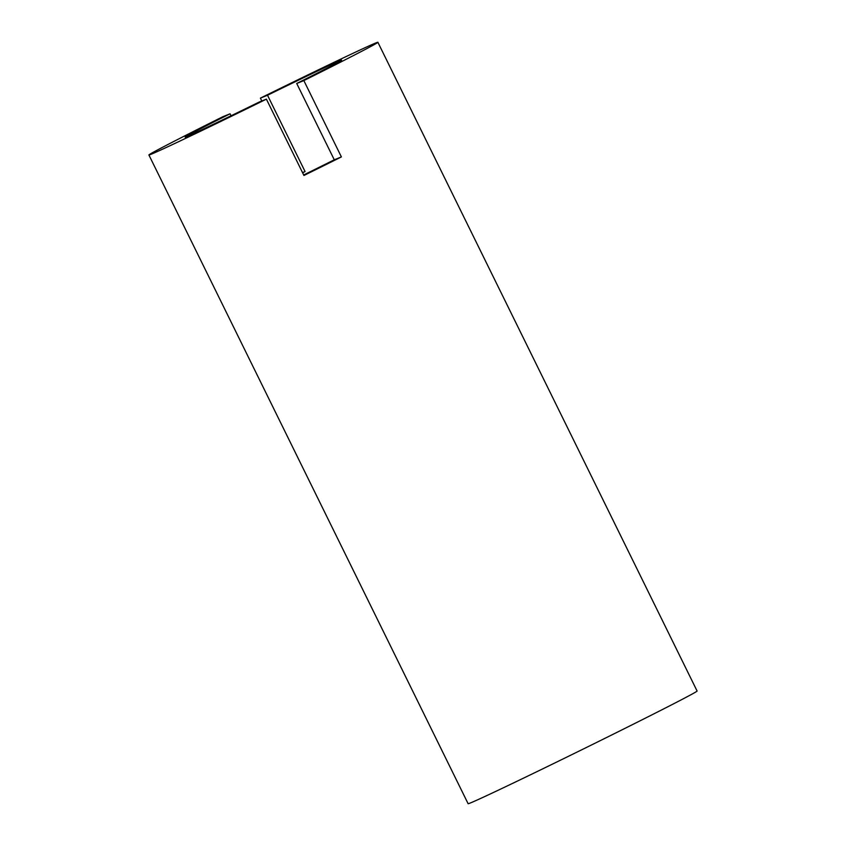 <?xml version="1.0" encoding="UTF-8"?>
<svg xmlns="http://www.w3.org/2000/svg" width="846" height="846" viewBox="0 0 846 846"><rect width="100%" height="100%" fill="white"/><g stroke="black" fill="none" stroke-linecap="round" stroke-linejoin="round"><path stroke-width="1.27" d="M303.693 174.963A87.191 1.216 -26.2 0 0 316.002 168.883A87.191 1.216 -26.2 0 0 334.276 159.788L296.724 83.468L303.841 80.592L341.393 156.922A127.598 1.777 153.8 0 1 303.947 175.471L266.395 99.151L259.267 102.017A87.191 1.216 153.8 0 1 185.158 137.137A87.191 1.216 153.8 0 1 230.07 113.808L222.942 116.674A127.598 1.777 -26.2 0 0 148.907 154.977A127.598 1.777 -26.2 0 0 199.529 131.701A127.598 1.777 -26.2 0 0 266.395 99.151M334.276 159.788L341.393 156.922M303.841 80.592A127.598 1.777 -26.2 0 0 377.887 42.3L697.093 691.023A127.598 1.777 153.8 0 1 636.784 722.463A127.598 1.777 153.8 0 1 518.735 780.435A127.598 1.777 153.8 0 1 468.113 803.7L148.907 154.977M377.887 42.3A127.598 1.777 -26.2 0 0 327.265 65.565A127.598 1.777 -26.2 0 0 260.399 98.125L267.516 95.249A87.191 1.216 153.8 0 1 341.625 60.14A87.191 1.216 153.8 0 1 296.724 83.468M302.53 172.595L305.078 171.569A87.191 1.216 -26.2 0 0 302.625 172.774M305.078 171.569L267.516 95.249M231.043 115.786L230.07 113.808M260.399 98.125L261.805 100.991"/></g></svg>
